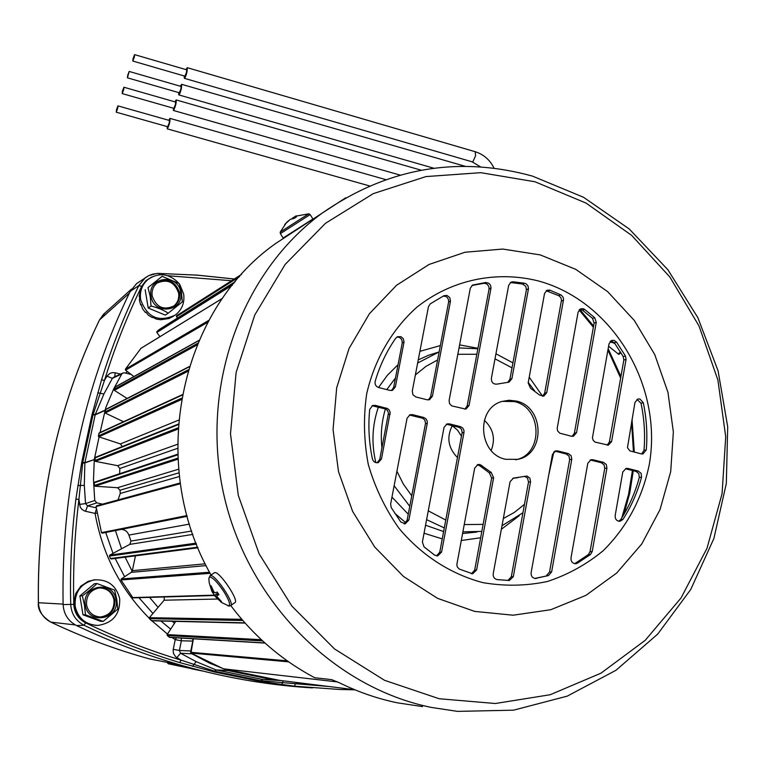 <?xml version="1.0" encoding="UTF-8"?>
<svg xmlns="http://www.w3.org/2000/svg" width="766" height="766" viewBox="0 0 766 766"><rect width="100%" height="100%" fill="white"/><g stroke="black" fill="none" stroke-linecap="round" stroke-linejoin="round"><path stroke-width="1.15" d="M132.949 597.863L120.98 579.948L121.21 578.981L131.206 572.365L132.346 570.67L135.458 555.838M187.201 516.332L102.29 533.155L101.466 532.648L96.076 506.565L96.535 505.79L180.24 482.963L96.535 505.79M169.774 637.379L167.256 635.56L167.122 634.602L175.73 621.389M151.812 620.786L149.389 618.66L149.37 617.693L164.115 600.218L164.317 596.973M111.309 558.931L110.438 558.538L109.404 556.049L109.73 555.139L129.77 544.377L130.996 541.064L191.691 531.02M178.985 472.823L120.023 490.23L117.533 487.722L94.754 486.199L94.113 482.839L94.735 482.111M177.53 448.349L119.831 468.495L117.658 465.69L95.31 461.333L94.754 460.567L95.482 457.292M189.461 524.107L128.88 535.07L130.996 541.064M120.023 490.23L120.272 493.457L179.397 476.49M119.831 468.495L119.63 473.723M193.386 638.806L190.954 653.044L223.452 668.804L279.628 680.38L354.696 689.706M337.71 681.97L223.452 668.804M128.88 535.07C127.51 531.566 124.982 529.67 121.287 529.392M118.002 499.939L120.272 493.457M122.282 446.559L120.425 443.935L178.641 420.132M99.302 432.857L98.316 435.969L98.795 436.802L120.425 443.935M106.043 409.226L104.798 412.127L105.181 413.018L123.527 421.721M115.57 386.763L114.086 389.425L114.354 390.354L127.089 398.435M140.934 348.358L125.375 369.222L125.557 370.17L133.897 376.566M158.993 329.696L156.906 331.544L156.839 332.473L159.97 336.657M189.767 307.348L176.553 315.755L177.3 318.149M395.39 386.83L392.623 390.248L389.961 390.411L378.701 387.558C375.809 386.457 374.641 384.35 375.187 381.238C379.821 365.545 386.667 351.201 395.744 338.189L397.458 336.743L400.886 336.638L403.299 338.687L404.046 341.808L402.236 343.024L393.667 387.395L395.39 386.83L403.979 342.345M402.236 343.024L402.026 340.353L400.896 338.515L399.153 337.337L396.855 337.088M432.417 396.204L429.544 399.67L427.055 399.775L415.861 396.951L412.951 394.768L412.271 391.1L428.443 306.735L430.291 303.843L443.897 295.705L446.932 295.398L449.805 297.591L450.475 301.22L448.627 301.986L430.607 396.75L432.417 396.204L450.475 301.22M448.627 301.986L448.579 299.87L447.315 297.524L445.592 296.346L443.093 296.126M489.034 289.194L488.976 287.087L487.722 284.751L486.017 283.583L483.873 283.305L485.797 282.491L488.852 283.257L490.546 285.268L491.035 287.872L489.034 289.194L467.145 405.999L469.041 405.482L490.958 288.389M526.405 289.845L525.744 286.283L522.536 284.023L524.538 283.209L526.328 283.956L528.004 285.948L528.492 288.533L526.405 289.845L509.897 379.294L511.889 378.71L528.425 289.05M544.549 293.464L546.981 290.266L549.672 290.075L561.21 295.063L563.048 297.103L563.585 299.362L546.732 392.661L543.803 396.118L539.58 395.036L530.541 388.218L528.167 382.933L544.549 293.464M542.548 396.3L544.664 393.197L561.497 300.128L560.961 297.869L559.123 295.839L546.187 290.735M578.119 312.088L580.666 308.832L583.185 308.698L584.688 309.445L594.675 317.67L596.274 322.352L576.53 432.713L573.389 436.247L571.426 436.247L559.774 433.183L557.658 430.952L557.179 428.347L578.119 312.088M572.116 436.361L574.395 433.154L594.11 323.06L592.52 318.388L582.553 310.182L579.824 309.301M609.037 343.752L611.737 340.43L614.045 340.353L616.553 342.124L625.458 355.97L626.071 359.407L611.584 441.589L608.405 445.142L595.019 442.087L593.181 440.326L592.434 437.817L609.037 343.752M607.103 445.218L609.382 442.011L623.84 360.02L623.237 356.592L614.351 342.775L610.847 340.87M634.947 402.466L637.915 399.009L639.926 399.009L643.277 402.696C646.59 418.351 647.586 434.092 646.284 449.929L643.009 453.922L641.247 453.884L629.891 450.896L627.469 447.689L634.947 402.466M641.678 453.96L644.005 450.322C645.307 434.523 644.311 418.81 641.008 403.203L636.986 399.402M474.681 468.122L477.974 464.493L479.966 464.502L491.217 472.43L493.62 477.754L476.615 569.981L472.641 573.82L459.284 569.081L457.369 567.051L456.814 564.714L474.681 468.122M471.473 573.772L474.69 570.076L491.667 478.089L489.263 472.775L480.081 465.987L477.237 464.751M513.306 576.674L509.323 580.504L497.172 579.613C494.3 578.885 492.978 576.942 493.208 573.772L510.06 481.757L513.431 478.108L527.046 476.031L529.871 478.147L530.551 481.766L528.511 482.082L511.305 576.76L513.306 576.674L530.551 481.766M528.511 482.082L527.544 478.041L524.337 476.251M505.617 459.294L517.816 459.361C545.679 454.19 544.387 406.736 516.313 401.058L509.131 400.245L502.046 401.441C475.59 408.316 478.348 454.056 505.617 459.294M502.305 401.365L514.321 401.575C542.328 407.244 543.611 454.573 515.805 459.734L515.595 459.791M211.062 575.027C147.292 464.311 179.311 311.044 275.741 243.444L290.027 234.118M422.468 706.597L397.449 702.834C377.6 698.726 358.373 692.1 339.75 682.946L331.649 679.643L314.73 677.738C281.945 660.349 253.948 636.278 230.738 605.533M604.738 468.38L590.04 551.702L592.214 551.558L606.931 468.036L604.738 468.38L604.068 464.828L601.31 462.731L603.503 462.367L592.884 459.715L590.71 460.088L601.31 462.731M590.71 460.088L590.184 459.993M574.51 563.652L577.401 563.192L590.462 554.498L588.298 554.641L575.256 563.307M588.298 554.641L590.04 551.702M569.655 459.648L549.538 572.01L551.625 571.915L571.781 459.274L569.655 459.648L568.985 456.076L566.208 453.97L568.315 453.577L557.581 450.896L555.494 451.289L566.208 453.97M555.494 451.289L554.823 451.184M551.625 571.915L548.494 575.572L534.725 578.435M546.407 575.659L549.538 572.01M618.765 521.253L620.69 519.635L622.93 519.415C631.28 506.422 637.484 492.327 641.563 477.113L639.294 477.438C635.225 492.615 629.02 506.68 620.69 519.635M639.294 477.438L638.834 473.666L636 471.396L638.26 471.052L627.804 468.438L625.563 468.782L636 471.396M507.925 580.484L511.305 576.76M512.76 478.319L517.96 477.668M436.572 555.896L439.751 552.219L462.176 432.34L461.438 429.238L459.533 427.457L446.367 424.201M428.385 399.9L430.607 396.75M464.895 409.178L467.145 405.999M471.952 285.479L483.873 283.305M391.493 390.526L393.667 387.395M524.538 283.209L513.076 281.783L511.094 282.597L522.536 284.023M511.094 282.597L510.28 282.616M507.829 382.358L509.897 379.294M377.121 462.798L379.764 459.38L388.477 412.912L387.443 410.413L385.805 409.044L372.056 405.75M404.084 523.858L407.11 520.248L425.542 423.225L424.795 420.103L422.87 418.303L409.398 415.019M603.503 462.367L606.26 464.464L606.931 468.036M592.214 551.558L590.462 554.498M577.401 563.192L575.754 563.728C572.451 563.489 570.852 561.564 570.986 557.945L587.8 463.267L591.065 459.686L592.884 459.715M568.315 453.577L571.11 455.693L571.781 459.274M535.108 578.502L548.494 575.572M536.286 578.454L535.884 578.512C532.562 578.244 530.972 576.3 531.116 572.69L552.439 454.458L555.666 450.877L557.581 450.896M622.93 519.415L620.058 521.292C616.697 521.167 615.069 519.252 615.165 515.566L622.787 471.98L626.09 468.39L627.804 468.438M638.26 471.052L641.104 473.331L641.563 477.113M463.995 432.426L441.589 552.075L437.712 555.905L434.619 555.111L424.048 546.886L422.382 542.041L444.012 427.457L447.047 423.924L449.355 423.857L460.443 426.633L462.664 427.935L463.937 430.281L463.995 432.426L462.109 432.876M485.797 282.491L472.622 285.057L470.305 288.207L449.115 400.436L449.527 403.605L451.701 405.884L465.661 409.082M469.041 405.482L466.082 408.977M511.889 378.71L509.045 382.138L497.134 384.101C493.294 384.417 491.379 382.502 491.37 378.366L508.672 285.316L511.037 282.147L513.076 281.783M372.381 458.834C368.953 442.403 368.063 425.934 369.7 409.417L372.621 405.492L375.244 405.348L387.519 408.537L389.157 409.906L390.191 412.405L381.468 458.997L378.241 462.626C375.302 463.104 373.348 461.841 372.381 458.834M427.275 423.282L408.881 520.018L405.224 523.8L400.762 521.962L391.254 507.647L390.631 504.038L407.072 418.255L410.021 414.741L412.472 414.645L423.694 417.451L425.934 418.763L427.217 421.128L427.275 423.282L425.465 423.751M491.188 450.475C495.659 438.87 493.361 428.788 484.313 420.247M461.477 436.247L457.599 430.224L452.208 425.705M611.373 342.431L611.996 341.052M610.052 341.579L614.859 343.494M608.597 346.222L618.842 354.447L620.862 352.58M452.313 425.532C446.406 437.338 448.129 448.014 457.484 457.551M618.105 353.844L620.594 352.14M214.26 572.815L214.643 572.642C219.239 570.727 239.605 600.927 234.875 602.641L230.7 605.561M213.063 593.104L215.782 597.02L220.713 601.645L221.451 601.54L217.142 596.8L217.104 595.546L218.961 594.703L217.218 592.061L215.284 592.788L213.915 591.917L211.081 585.818L210.363 585.952L212.938 593.181L211.809 591.141L209.195 582.735L208.85 578.33L209.635 576.932C212.632 577.315 217.18 581.921 223.289 590.749C228.89 599.663 230.71 604.728 228.775 605.935L221.422 602.402L214.681 595.871M218.693 594.263L217.104 595.546M217.439 598.677L218.013 598.275M215.782 597.02L217.104 596.015M214.748 595.929L218.051 593.277M214.595 595.412L217.87 593.008M212.938 593.181L214.451 592.281M212.575 592.147L213.599 591.505M211.828 590.165L212.46 589.743M210.363 585.952L211.052 585.818M312.921 218.98L283.133 238.025L280.356 233.63L310.144 214.576L312.921 218.98M310.144 214.576L308.851 213.819L299.966 219.373L280.212 232.136L280.356 233.63M288.782 220.503L284.713 224.476L290.371 219.315L294.106 218.387L296.519 216.855L294.661 216.807L292.085 218.425M290.352 233.506L294.374 230.805M295.149 217.716L294.661 216.807L296.222 215.849M293.033 217.697L293.416 218.329M116.451 109.844L116.26 112.2L117.753 108.236L117.935 105.88L116.451 109.844M116.279 112.209L167.687 126.725L169.267 122.819L169.382 120.463L117.935 105.88M167.026 126.543L167.448 128.669C169.391 124.724 170.224 121.296 169.947 118.376L168.702 120.272M122.407 91.259L122.215 93.596L123.728 89.574L123.91 87.238L122.407 91.259M122.234 93.605L173.872 108.341L175.471 104.377L175.558 102.031M173.202 108.15L173.643 110.275C175.606 106.292 176.439 102.845 176.161 99.934L174.897 101.84M127.635 75.518L127.453 77.845L129.167 71.449L127.635 75.518M127.472 77.845L179.33 92.772L180.948 88.76L181.063 86.434L129.167 71.449M178.66 92.581L178.756 94.888C179.56 94.515 180.46 92.293 181.456 88.205L181.647 84.327L180.364 86.232M133.016 58.743L132.834 61.06L134.395 56.943L134.567 54.625L133.016 58.743M132.863 61.06L184.922 76.188L186.569 72.128L186.655 69.802L134.567 54.625M184.242 75.987L184.338 78.314C185.161 77.931 186.071 75.681 187.076 71.544L187.268 67.686L185.975 69.61M179.713 662.58C147.283 652.747 115.388 640.299 84.011 625.228C75.767 620.843 71.334 613.92 70.731 604.441C69.85 569.052 71.573 533.959 75.891 499.183L81.713 462.434L91.939 414.904L101.533 379.869L104.473 380.405L92.992 414.952L82.785 462.425L78.927 499.384C74.637 534.065 72.923 569.052 73.795 604.345C74.34 612.781 78.285 618.947 85.629 622.854C116.911 637.896 148.709 650.324 181.044 660.139L215.189 671.361L260.833 680.735L295.475 683.722L294.46 686.183L260.258 681.414L214.557 672.031L179.713 662.58L181.044 660.139L175.692 656.855L173.461 653.446L173.126 650.018L175.222 639.658L172.178 637.532M75.891 499.183L78.927 499.384L80.229 507.102L81.885 509.323L84.203 510.836L85.524 511.267L87.583 505.886L96.257 507.839M113.607 377.293L112.372 378.327L106.972 376.154L109.892 373.396L112.458 372.611L115.168 372.783L114.747 376.767M300.779 683.004L295.475 683.722L328.729 686.48M312.509 687.906C232.558 683.023 153.899 662.245 76.533 625.554C68.193 621.13 63.722 614.14 63.109 604.575C61.146 491.973 83.504 387.586 130.191 291.415L136.645 283.564L138.665 282.204M181.226 638.078L181.37 640.769L179.388 650.458L180.575 653.245L196.106 661.623L216.002 669.886L262.479 679.442L260.947 681.529M281.17 680.572L262.173 679.404L260.258 681.414M274.803 680.189L228.048 670.556L216.299 669.963L214.557 672.031M228.048 670.556L216.002 669.886L213.858 671.859M196.106 661.623L192.611 666.324M227.741 670.47L209.501 663.097L192.007 653.819L180.575 653.245L176.793 657.668M190.744 651.789L190.782 650.976L179.388 650.458L173.24 649.329M176.544 637.791L175.222 639.658L181.37 640.769L192.802 641.094L190.782 650.976M97.091 513.067L95.08 513.412L85.524 511.267M100.059 432.512L105.813 407.55L113.636 389.061L121.756 374L112.372 378.327L103.927 393.963L95.243 414.559L84.854 462.903L84.308 485.405L85.543 503.597L87.583 505.886L96.822 502.85L102.567 504.152M96.822 502.85L94.745 500.514L85.543 503.597L79.444 504.43M84.308 485.405L77.816 485.491M94.745 500.514L93.5 480.043L94.275 459.61L84.854 462.903L81.579 463.162M94.275 459.61L84.902 462.587L81.713 462.434M104.751 410.576L95.147 414.866L91.939 414.904M104.846 410.26L95.243 414.559L92.121 414.195M103.927 393.963L97.742 392.786M283.171 680.821L281.754 684.641M275.109 680.227L266.501 679.691M192.007 653.819L191.385 653.312M192.773 638.767L192.802 641.094M115.407 530.56L121.574 548.772M125.126 557.169L132.164 571.235M149.6 597.394L158.083 607.361M172.254 621.303L174.514 623.256M99.111 436.907L94.323 459.284M121.756 374L122.713 373.071L124.561 372.841L131.149 374.459M202.942 671.102L191.644 668.804M194.104 668.862L168.434 663.796L201.63 670.777M105.028 312.94L99.542 319.862C57.44 407.072 37.074 501.366 38.434 602.737L38.434 602.737C38.97 611.603 43.116 618.076 50.882 622.145C83.168 637.456 116.087 649.721 149.629 658.952L178.622 664.601M131.493 289.117L103.487 314.328L99.494 319.929L129.339 293.177M75.346 624.941L50.834 622.136C83.13 637.446 116.059 649.712 149.609 658.942M38.434 602.737L63.099 604.096M167.065 662.351L168.29 663.739M99.58 587.924C107.326 588.317 112.133 592.329 114 599.96C114.45 609.707 109.921 615.385 100.432 617.003L99.934 617.023M86.548 604.968C86.031 595.747 90.187 590.079 99.034 587.982C107.431 587.723 112.698 591.706 114.823 599.941C115.273 609.707 110.744 615.395 101.227 617.023C93.366 616.745 88.473 612.723 86.548 604.968M85.457 614.82L84.499 605.322L82.326 595.852C88.138 591.678 93.012 587.579 96.947 583.548L114.622 590.126L116.815 599.587L117.753 609.114L103.209 621.389L85.457 614.82L82.987 614.792L79.884 595.948L94.409 583.721L96.947 583.548M82.987 614.792L100.605 621.312L103.209 621.389M119.659 598.581C120.31 614.179 113.014 623.131 97.761 625.439C85.648 624.769 78.122 618.449 75.192 606.471C74.34 592.223 80.717 583.357 94.323 579.862C107.757 579.182 116.202 585.425 119.659 598.581M95.836 625.401L87.42 623.591L80.191 618.564L75.422 611.077L73.862 602.287L75.748 593.535L80.784 586.172L88.186 581.317L95.434 579.728M79.884 595.948L82.326 595.852M156.963 283.094C167.438 278.642 174.658 281.984 178.612 293.119C179.321 298.596 177.597 303.01 173.442 306.362L173.317 306.457M152.195 296.04C151.505 290.841 153.056 286.561 156.848 283.2C167.553 277.646 175.127 280.749 179.55 292.488C180.259 297.974 178.535 302.388 174.37 305.749C163.78 310.718 156.398 307.482 152.195 296.04M179.187 283.573L181.465 292.248L182.318 301.9L168.223 313.189C163.551 310.096 157.825 307.712 151.046 306.046L150.213 296.308L147.972 287.595L162.133 276.344L147.972 287.595M179.914 284.741L183.668 294.029C184.788 302.79 181.992 309.799 175.261 315.075C158.677 322.639 147.139 317.497 140.647 299.64C139.565 291.597 141.921 284.933 147.714 279.647C158.428 272.284 168.635 273.309 178.354 282.711M145.32 312.442L145.885 312.068L145.32 312.442L142.495 308.698L141.241 304.6L140.685 305.002L139.46 300.502L139.699 296.03L139.153 296.442L140.954 288.083L143.194 284.167L147.991 279.418M145.875 312.049L148.365 315.209L152.329 317.622L152.903 317.239L156.14 319.029L160.649 319.757L168.999 318.532L173.691 316.099M168.223 313.189L165.284 315.113L148.202 308.018L145.147 289.692M140.685 305.002L141.298 304.887M139.153 296.442L139.642 296.547M148.202 308.018L151.046 306.046M162.133 276.344L179.464 283.707M177.904 459.207L94.869 486.219M177.961 429.094L95.338 461.333M287.26 660.847L190.638 652.287M288.686 661.853L190.954 653.044M182.174 395.103L98.871 433.355M181.59 398.224L98.316 435.969M181.351 399.622L98.795 436.802M189.212 366.857L105.67 409.628M188.312 369.815L104.798 412.127M187.862 371.347L105.181 413.018M199.007 340.506L115.254 387.069M197.829 343.235L114.086 389.425M197.13 344.911L114.354 390.354M235.267 281.629L158.811 329.82M234.185 282.932L156.906 331.544M232.452 285.067L156.839 332.473M222.533 298.328L140.58 348.578M208.936 320.284L125.375 369.222M207.921 322.141L125.557 370.17M241.568 274.372L176.553 315.755L241.568 274.381M239.614 276.555L176.381 316.693M178.038 427.859L94.754 460.567M178.258 424.623L94.994 457.896M117.658 465.69L177.511 444.28M177.846 458.116L94.199 485.529M177.702 454.851L94.113 482.839M117.533 487.722L178.622 469.194M197.724 547.183L110.438 558.538M196.498 544.138L109.404 556.049M196.106 543.142L109.73 555.139M192.86 534.409L129.77 544.377M244.861 622.835L151.218 620.584M242.812 620.498L149.389 618.66M241.778 619.311L149.37 617.693M217.429 599.041L164.115 600.218M264.873 642.933L169.296 637.235M262.652 640.922L167.256 635.56M261.34 639.706L167.122 634.602M186.981 515.547L101.466 532.648M180.355 483.729L96.076 506.565M210.143 573.341L120.98 579.948M209.539 572.24L121.21 578.981M206.102 565.595L131.206 572.365M132.346 570.67L205.211 563.814M214.403 595.134L132.202 597.595M439.157 698.736L384.522 680.304L334.464 648.907L291.836 606.021L259.138 553.875L238.283 495.334L230.489 433.7L236.129 372.448L254.762 314.989L285.163 264.414L325.454 223.318L373.272 193.635L425.973 176.582L480.789 172.676L535.003 181.772L586.067 203.095L631.682 235.401L669.867 277.024L699.013 325.981L717.905 380.032L725.718 436.783L722.07 493.716L707.008 548.274L681.06 597.949L645.211 640.319L600.937 673.199L550.199 694.724L495.363 703.504L439.157 698.736M275.741 243.444L321.979 213.254C387.347 167.878 457.513 155.498 532.485 176.113L583.529 197.274L629.269 229.005L667.885 269.747L697.864 317.679L718.068 370.763L727.7 426.796L726.321 483.49L713.893 538.488L690.76 589.447L657.716 634.095L615.969 670.288L567.223 696.141L513.584 710.168L457.551 711.375L431.43 707.449C333.21 687.456 247.083 600.707 223.557 493.543C199.926 386.399 241.644 272.208 321.979 213.254L345.811 197.743M474.681 611.402L437.501 598.323L403.567 576.52L374.737 547.048L352.628 511.42L338.476 471.55L333.066 429.582L336.676 387.826L349.037 348.52L369.404 313.744L396.577 285.258L429.056 264.452L465.077 252.234L502.774 249.055L540.279 254.915L575.764 269.364L607.591 291.597L634.315 320.466L654.738 354.572L667.952 392.316L673.362 431.957L670.7 471.665L660.033 509.591L641.784 543.946L616.707 573.025L585.913 595.364L550.821 609.707L513.115 615.203L474.681 611.402M482.944 582.648C450.743 574.184 421.348 555.216 398.789 528.08C385.145 508.71 374.976 487.492 368.283 464.426C363.821 440.823 363.285 417.307 366.684 393.868C374.526 359.474 392.115 329.265 416.943 307.137C451.547 279.695 496.339 270.379 538.393 280.95C612.714 301.076 663.279 386.016 649.223 464.838C642.176 498.628 626.837 527.247 603.196 550.706C586.43 564.513 567.798 574.787 547.297 581.518C526.137 585.98 504.689 586.363 482.944 582.648M473.484 284.751L472.191 285.306M493.62 477.754L491.667 478.089M474.69 570.076L476.615 569.981M489.263 472.775L491.217 472.43M482.015 465.623L480.081 465.987M379.764 459.38L381.468 458.997M390.143 414.033L388.429 414.53M375.244 405.348L373.559 405.865M384.819 408.68L386.533 408.163M439.751 552.219L441.589 552.075M449.355 423.857L447.497 424.326M458.566 427.093L460.443 426.633M407.11 520.248L408.881 520.018M412.472 414.645L410.71 415.143M421.894 417.939L423.694 417.451M563.508 300.291L561.421 301.048M544.664 393.197L546.732 392.661M558.73 295.628L560.817 294.853M550.074 290.209L548.006 290.994M643.277 402.696L641.008 403.203M644.005 450.322L646.284 449.929M574.395 433.154L576.53 432.713M596.274 322.352L594.11 323.06M584.688 309.445L582.553 310.182M592.52 318.388L594.675 317.67M609.382 442.011L611.584 441.589M626.071 359.407L623.84 360.02M616.553 342.124L614.351 342.775M623.237 356.592L625.458 355.97M514.12 478.022L513.153 478.185M476.835 354.256L457.829 354.304M437.606 359.953L425.877 366.435L415.364 374.967M396.912 471.234L403.395 484.169L411.763 495.813M428.271 510.826L445.774 520.057M444.299 527.918L426.605 519.645M409.762 506.336L394.136 485.73M381.947 448.081C380.463 434.638 381.621 421.568 385.432 408.872M417.661 363.007L439.129 351.939L428.625 355.233L418.265 359.867M425.551 525.227L443.619 531.547M462.52 533.538L476.758 532.064M459.6 344.892L477.955 348.3M519.252 515.719L501.357 529.287M480.655 537.761L461.218 540.518M442.241 538.9L424.048 533.232M481.833 531.393L462.827 531.853M579.757 309.349L593.573 326.048M608.156 348.721L620.948 376.451M632.017 419.203L634.305 452.122M633.281 470.717L629.815 492.835L623.955 514.331M621.753 517.969L628.522 494.625L632.429 470.506M633.453 451.911L631.548 421.894M620.652 378.107L607.917 350.062M593.363 327.226L579.115 309.952M405.808 522.766L394.72 513.268M378.528 387.519L387.414 375.225L398.042 364.702M419.892 351.345L440.335 345.581M436.649 352.781L428.625 355.233L436.649 352.781M395.495 377.925L386.792 389.607M378.404 407.072C372.161 425.092 371.309 443.61 375.847 462.635M391.962 497.105L408.259 514.225M464.186 524.566L483.126 524.375M503.319 518.553L514.465 512.358L524.471 504.325M534.687 390.919L528.243 382.464M512.014 367.833L495.008 358.833M209.98 575.773L210.363 575.601C214.911 573.724 235.286 603.943 230.614 605.619L229.647 606.002M480.474 166.854L472.115 161.808L473.024 161.473L475.638 155.584L475.15 151.687M158.907 273.414L197.465 275.176L235.516 279.159M101.533 379.869C111.731 347.103 124.169 315.669 138.857 285.555L145.234 277.79L148.728 275.636L156.647 273.481L158.83 273.385L159.318 274.793M232.874 280.835L167.802 275.722M130.191 291.415L138.857 285.555L141.672 286.35C127.032 316.387 114.632 347.735 104.473 380.405L106.972 376.154M152.013 276.832L145.952 280.605L141.672 286.35M63.109 604.575L73.795 604.345M76.533 625.554L84.011 625.228L85.629 622.854M339.597 689.477L354.993 689.831L339.597 689.477L294.46 686.183M167.467 634.066L151.898 620.805M149.198 618.181C120.434 589.178 102.395 554.258 95.08 513.412L96.439 509.026M115.168 372.783L120.521 374.095M125.911 373.166L127.156 371.395M105.718 532.475L112.995 553.387M115.178 558.452L124.619 576.721M138.962 597.71L152.932 613.47M160.908 621.025L170.684 629.145M50.815 622.116L50.834 622.136C41.67 616.123 37.524 609.65 38.377 602.737C37.017 501.414 57.393 407.148 99.494 319.929L99.465 320.035M116.03 599.73C120.118 619.56 87.937 625.401 85.332 605.178C81.32 585.214 113.512 579.632 116.03 599.73M180.719 292.334C184.721 311.657 153.593 315.831 151.017 296.193C147.082 276.746 178.229 272.82 180.719 292.334M214.585 595.508L132.824 597.882M265.055 643.095L169.717 637.389M245.091 623.084L151.725 620.795M197.973 547.786L111.223 558.96M182.251 394.701L99.216 432.895M189.307 366.56L105.957 409.264M199.093 340.296L115.484 386.801M235.286 281.61L158.859 329.773M222.59 298.252L140.714 348.463M178.296 424.115L95.386 457.331M177.674 454.209L94.544 482.168M515.805 459.734L517.816 459.361M404.745 523.858L405.224 523.8M377.734 462.741L378.241 462.626M392.623 390.248L392.135 390.401M477.869 348.76L459.025 347.936M495.947 353.777L512.933 362.883M529.22 377.159L542.615 396.261M553.866 451.835L548.695 475.217M522.929 512.77L502.008 525.735M229.436 606.03L227.952 605.829M208.85 578.33L210.076 575.706L214.356 572.748M286.81 222.063L280.212 232.136M308.851 213.819L295.312 216.242M369.471 185.908L167.17 128.822M385.662 179.589L169.947 118.376M400.053 175.079L173.336 110.448M421.223 170.196L176.161 99.934M123.91 87.238L175.586 102.041M433.853 168.233L178.794 94.898M465.173 166.308L181.647 84.327M472.115 161.808L184.376 78.323M187.268 67.686L475.217 151.716C483.719 154.445 489.991 159.931 494.041 168.166M136.645 283.564L148.757 275.616L152.635 274.161L157.777 273.395L197.456 275.138L235.574 279.13M122.713 373.071L113.301 377.437M168.147 663.624L166.998 662.341M94.323 579.862L93.308 579.939M101.227 617.023L100.432 617.003M147.714 279.647L146.517 280.567M174.37 305.749L173.442 306.362"/></g></svg>
